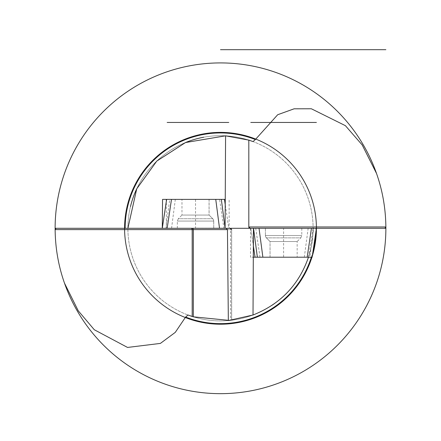 <?xml version="1.0" encoding="UTF-8"?>
<svg xmlns="http://www.w3.org/2000/svg" width="441" height="441" viewBox="0 0 441 441"><rect width="100%" height="100%" fill="white"/><g stroke="black" fill="none" stroke-linecap="round" stroke-linejoin="round"><path stroke-width="0.33" stroke-dasharray="2.21 1.65" d="M228.344 320.568L231.674 320.227L231.674 229.618L227.451 229.618L231.674 229.618M226.112 228.295L230.274 228.295A1.323 1.317 90 0 1 231.597 229.618L231.597 320.238L230.549 320.359L230.549 229.618A1.323 1.279 -90 0 0 229.27 228.295L56.117 228.295M229.689 320.447L230.549 320.359M308.485 257.202L313.11 228.295L315.85 228.295A95.35 95.35 0 0 1 315.734 232.931M230.274 228.295L229.27 228.295M225.13 228.295L162.277 228.295L229.144 228.295L162.277 228.295L166.318 228.295L166.318 201.361M166.318 228.295L225.097 228.173M253.443 228.295L315.85 228.295M248.812 226.972L248.812 140.117M250.135 228.295L384.883 228.295M312.145 257.202L309.819 257.202L313.667 228.295L316.412 228.295L250.505 228.295L313.11 228.295A92.61 92.61 0 0 1 299.632 276.402A92.61 92.61 0 0 0 220.5 135.685A92.61 92.61 0 0 0 127.89 228.295A92.61 92.61 0 0 0 220.5 320.905A92.61 92.61 0 0 0 313.11 228.295A92.61 92.61 0 0 0 220.5 135.685A92.61 92.61 0 0 0 127.89 228.295A92.61 92.61 0 0 0 220.5 320.905A92.61 92.61 0 0 0 313.11 228.295M187.987 315.012A92.61 92.61 0 0 0 190.292 315.839A92.61 92.61 0 0 1 187.987 315.012M191.708 316.313A92.61 92.61 0 0 0 192.188 316.467A92.61 92.61 0 0 1 191.708 316.313M192.32 316.511A92.61 92.61 0 0 0 192.673 316.621A92.61 92.61 0 0 1 192.32 316.511M193.312 316.825A92.61 92.61 0 0 0 271.915 305.321A92.61 92.61 0 0 1 193.312 316.825M275.041 303.143A92.61 92.61 0 0 0 297.725 279.407A92.61 92.61 0 0 1 275.041 303.143M253.013 141.578A92.61 92.61 0 0 0 250.709 140.751A92.61 92.61 0 0 1 253.013 141.578M249.292 140.271A92.61 92.61 0 0 0 203.692 137.223A92.61 92.61 0 0 1 249.292 140.271M185.534 142.537A92.61 92.61 0 0 0 156.77 161.097A92.61 92.61 0 0 1 185.534 142.537M156.693 161.174A92.61 92.61 0 0 0 136.727 188.814A92.61 92.61 0 0 1 156.693 161.174M130.464 206.614A92.61 92.61 0 0 0 127.89 228.295A92.61 92.61 0 0 1 130.464 206.614M250.505 228.295L250.505 257.202L253.321 257.202L250.505 257.202M262.875 257.202L307.184 257.202M55.125 228.295A165.375 165.375 0 0 1 220.5 62.92A165.375 165.375 0 0 1 385.875 228.295A165.375 165.375 0 0 1 220.5 393.67A165.375 165.375 0 0 1 55.125 228.295L231.983 228.295M171.488 199.387L215.754 199.387M162.558 199.387L225.379 199.387M229.144 228.295L224.75 228.295L229.144 228.295L229.144 199.387M223.912 228.295L171.549 228.295L223.912 228.295L219.579 199.387L169.724 199.387L165.954 228.295L171.549 228.295L165.954 228.295M209.095 199.387L209.095 215.065L212.755 218.725L178.313 218.725L181.973 215.065L209.062 215.065L212.716 218.725A3.308 3.302 90 0 1 213.681 221.062L213.725 228.295L177.343 228.295L213.681 228.295L195.534 228.295L195.534 199.387L209.095 199.387L181.973 199.387L209.062 199.387L209.062 215.065L181.973 215.065L181.973 199.387M166.626 199.387L169.724 199.387M221.343 199.387L219.579 199.387M270.035 257.202L270.035 241.525L266.375 237.864L300.817 237.864L297.157 241.525L270.052 241.525L266.397 237.864A3.308 3.302 -90 0 1 265.427 235.522L265.405 228.295L301.787 228.295L265.427 228.295L283.596 228.295L283.596 257.202L270.035 257.202L297.157 257.202L270.052 257.202L270.052 241.525L297.157 241.525L297.157 257.202M313.667 228.295L255.736 228.295L260.008 257.202L309.819 257.202M248.812 228.295L385.875 228.295M164.124 228.295L226.944 228.295L164.124 228.295M315.039 228.295L252.153 228.295L315.039 228.295M255.736 228.295L253.542 228.295M313.011 251.387A95.35 95.35 0 0 1 311.363 257.202M175.32 199.387L171.549 228.295M225.323 205.28L228.774 228.295M177.343 228.295L177.343 221.062L178.313 218.725L212.755 218.725L213.725 221.062L177.343 221.062L213.725 221.062L213.725 228.295M304.312 257.202L308.16 228.295M253.404 246.095L250.775 228.295L253.404 246.139M301.787 228.295L301.787 235.522L300.817 237.864L266.375 237.864L265.405 235.522L301.787 235.522L265.405 235.522L265.405 228.295M225.323 205.197L228.791 228.295"/><path stroke-width="0.66" d="M248.812 140.117L248.812 226.972L250.135 228.295L225.097 228.295L225.583 135.822L248.812 140.117L253.013 141.578L255.367 139.549L277.698 114.726L294.13 108.806L311.352 108.767L345.391 125.663L362.204 144.973L376.515 173.445C382.545 190.567 385.666 208.411 385.869 226.972L384.883 228.295L253.443 228.295L253.018 315.006C280.388 304.152 298.877 284.886 308.485 257.202L253.321 257.202L308.485 257.202M225.583 135.822L185.534 142.537L156.77 161.097L136.727 188.814L127.89 228.295L125.15 228.295A95.35 95.35 0 0 1 255.367 139.549M226.112 228.295L227.451 229.618L193.312 229.618L193.312 316.825A92.61 92.61 0 0 1 192.673 316.621A92.61 92.61 0 0 0 193.312 316.825L229.689 320.447M193.312 316.825L187.987 315.012L185.633 317.04L175.27 332.382L160.386 343.412L127.548 347.442L94.291 329.741L78.244 310.795L64.485 283.139C58.455 266.017 55.334 248.178 55.131 229.618L56.117 228.295L125.15 228.295M227.451 229.618L228.344 320.568L253.018 315.006M249.198 227.903A1.323 1.323 0 0 0 250.135 228.295L225.13 228.295M127.89 228.295L162.277 228.295L162.558 199.387L171.488 199.387L167.156 228.295L124.583 228.295A95.918 95.918 0 0 0 220.5 324.212A95.918 95.918 0 0 0 316.418 228.295L124.583 228.295A95.918 95.918 0 0 1 220.5 132.377A95.918 95.918 0 0 1 316.418 228.295L253.542 228.295L253.321 257.202M192.039 228.295A1.323 1.279 -90 0 1 193.312 229.618L192.188 229.618A1.323 1.323 0 0 0 190.865 228.295A1.323 1.323 0 0 1 192.188 229.618L192.188 316.467A92.61 92.61 0 0 0 192.32 316.511A92.61 92.61 0 0 1 192.188 316.467L192.188 229.618L55.131 229.618A165.375 165.375 0 0 1 376.515 173.445M64.485 283.139A165.375 165.375 0 0 0 385.869 226.972L248.812 226.972A1.323 1.323 0 0 0 249.193 227.898M190.292 315.839A92.61 92.61 0 0 0 191.708 316.313A92.61 92.61 0 0 1 190.292 315.839M271.915 305.321A92.61 92.61 0 0 0 275.041 303.143A92.61 92.61 0 0 1 271.915 305.321M297.725 279.407A92.61 92.61 0 0 0 299.632 276.402A92.61 92.61 0 0 1 297.725 279.407M250.709 140.751A92.61 92.61 0 0 0 249.292 140.271A92.61 92.61 0 0 1 250.709 140.751M203.692 137.223A92.61 92.61 0 0 0 185.534 142.537A92.61 92.61 0 0 1 203.692 137.223M136.727 188.814A92.61 92.61 0 0 0 130.464 206.614A92.61 92.61 0 0 1 136.727 188.814M225.097 228.173L221.343 199.387L215.754 199.387L219.519 228.295L225.114 228.295L162.294 228.295L166.626 199.387L225.274 199.387M166.318 201.361L166.318 199.387M259.032 228.295L311.456 228.295L253.525 228.295L259.032 228.295L262.875 257.202L260.008 257.202M312.151 257.202L316.423 228.295L312.145 257.202L307.184 257.202L311.456 228.295M220.5 49.69L385.875 49.69L220.5 49.69M231.983 228.295L55.125 228.295M385.875 228.295L248.812 228.295M224.75 228.295L161.93 228.295L224.75 228.295M219.519 228.295L167.156 228.295M316.412 122.455L250.775 122.455L316.412 122.455M167.156 122.455L228.774 122.455L167.156 122.455M190.865 228.295A1.323 1.323 0 0 1 192.188 229.618M315.734 232.931A95.35 95.35 0 0 1 313.011 251.387M311.363 257.202A95.35 95.35 0 0 1 185.633 317.04M225.323 205.197L224.452 199.387L225.323 205.28M253.404 246.139L255.041 257.202L253.404 246.095M257.368 257.202L253.542 228.416M231.674 229.618L230.351 228.295M166.615 199.387L162.277 228.295"/></g></svg>

